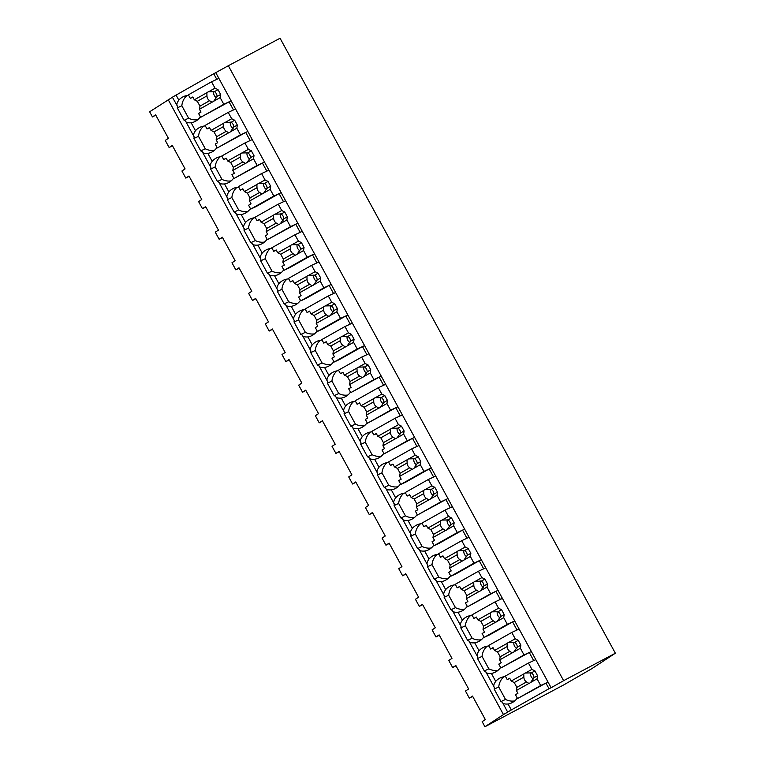 <?xml version="1.0" encoding="UTF-8"?>
<svg xmlns="http://www.w3.org/2000/svg" width="765" height="765" viewBox="0 0 765 765"><rect width="100%" height="100%" fill="white"/><g stroke="black" fill="none" stroke-linecap="round" stroke-linejoin="round"><path stroke-width="1.15" d="M155.773 115.142L152.436 116.921L149.644 111.786L172.412 97.232M186.995 95.529A16.581 15.042 -114.9 0 0 181.84 105.752L177.289 107.865A16.581 15.042 65.1 0 1 177.509 106.325L172.393 97.193L213.722 73.746L216.791 79.359L218.886 78.393L551.116 687.735L563.623 680.678L228.333 65.723L213.722 73.746M563.623 680.678L615.356 653.214L280.067 38.25L228.333 65.723M168.176 99.622L503.466 714.577L511.307 709.949L508.065 704.01A16.581 15.042 -114.9 0 0 511.584 702.92A16.581 15.042 -114.9 0 0 517.274 698.034M152.436 116.921L155.611 114.836L168.415 138.331L165.25 140.416L167.172 143.944L169.122 147.511L172.288 145.427L185.092 168.922L181.927 171.006L182.998 172.976L185.799 178.102L188.965 176.017L201.778 199.512L198.604 201.597L202.476 208.692L205.642 206.607L218.455 230.102L215.281 232.187L219.153 239.282L222.328 237.207L235.132 260.693L231.967 262.778L233.889 266.316L235.83 269.873L239.005 267.798L251.809 291.283L248.644 293.368L250.566 296.906L252.517 300.463L255.682 298.388L268.486 321.883L265.321 323.958L266.392 325.928L269.194 331.054L272.359 328.979L285.173 352.474L281.998 354.549L285.871 361.654L289.036 359.569L301.85 383.064L298.685 385.139L302.548 392.244L305.723 390.16L318.527 413.655L315.362 415.73L319.225 422.835L322.4 420.75L335.204 444.245L332.039 446.33L333.11 448.3L335.911 453.425L339.077 451.34L351.89 474.836L348.716 476.92L349.787 478.89L352.589 484.016L355.754 481.931L368.567 505.426L365.393 507.511L369.266 514.606L372.431 512.521L385.244 536.016L382.079 538.101L384.001 541.639L385.943 545.196L389.117 543.121L401.921 566.607L398.756 568.691L400.678 572.23L402.62 575.787L405.794 573.712L418.598 597.207L415.433 599.282L416.504 601.252L419.306 606.377L422.471 604.302L435.285 627.797L432.11 629.872L433.181 631.842L435.983 636.977L439.148 634.893L451.962 658.388L448.787 660.463L452.66 667.568L455.825 665.483L468.639 688.978L465.474 691.053L469.337 698.158L472.512 696.073L485.316 719.569L482.151 721.653L484.934 726.75L503.466 714.577M508.065 704.01C504.565 704.259 502.672 703.647 502.376 702.174A16.581 15.042 65.1 0 1 500.979 701.553L494.19 689.102A16.581 15.042 65.1 0 1 494.41 687.563C493.224 686.329 493.664 684.264 495.72 681.366L491.388 673.42A16.581 15.042 -114.9 0 0 494.898 672.33A16.581 15.042 -114.9 0 0 500.597 667.443M491.388 673.42C487.879 673.669 485.985 673.057 485.699 671.584A16.581 15.042 65.1 0 1 484.293 670.953L477.513 658.512A16.581 15.042 65.1 0 1 477.733 656.972C476.547 655.739 476.987 653.673 479.043 650.776L474.711 642.83A16.581 15.042 -114.9 0 0 478.221 641.739A16.581 15.042 -114.9 0 0 483.92 636.853M474.711 642.83C471.202 643.078 469.308 642.466 469.012 640.994A16.581 15.042 65.1 0 1 467.616 640.362L460.836 627.922A16.581 15.042 65.1 0 1 461.046 626.382C459.87 625.148 460.31 623.083 462.366 620.185L458.034 612.239A16.581 15.042 -114.9 0 0 461.544 611.149A16.581 15.042 -114.9 0 0 467.233 606.263M458.034 612.239C454.525 612.478 452.631 611.876 452.335 610.403A16.581 15.042 65.1 0 1 450.939 609.772L444.149 597.331A16.581 15.042 65.1 0 1 444.369 595.792C443.193 594.558 443.624 592.493 445.679 589.595L441.348 581.649A16.581 15.042 -114.9 0 0 444.867 580.558A16.581 15.042 -114.9 0 0 450.556 575.672M441.348 581.649C437.848 581.888 435.945 581.276 435.658 579.813A16.581 15.042 65.1 0 1 434.262 579.182L427.472 566.741A16.581 15.042 65.1 0 1 427.692 565.201C426.507 563.968 426.947 561.902 429.002 558.995L424.671 551.049A16.581 15.042 -114.9 0 0 428.19 549.968A16.581 15.042 -114.9 0 0 433.879 545.082M424.671 551.049C421.171 551.297 419.268 550.685 418.981 549.222A16.581 15.042 65.1 0 1 417.585 548.591L410.795 536.15A16.581 15.042 65.1 0 1 411.015 534.611C409.83 533.377 410.27 531.312 412.325 528.405L407.994 520.458A16.581 15.042 -114.9 0 0 411.503 519.378A16.581 15.042 -114.9 0 0 417.202 514.491M407.994 520.458C404.484 520.707 402.591 520.095 402.304 518.632A16.581 15.042 65.1 0 1 400.898 518.001L394.118 505.55A16.581 15.042 65.1 0 1 394.329 504.02C393.153 502.787 393.593 500.712 395.648 497.814L391.317 489.868A16.581 15.042 -114.9 0 0 394.826 488.787A16.581 15.042 -114.9 0 0 400.525 483.901M391.317 489.868C387.807 490.116 385.914 489.504 385.617 488.032A16.581 15.042 65.1 0 1 384.221 487.41L377.441 474.96A16.581 15.042 65.1 0 1 377.652 473.42C376.476 472.187 376.916 470.121 378.971 467.224L374.64 459.277A16.581 15.042 -114.9 0 0 378.149 458.197A16.581 15.042 -114.9 0 0 383.839 453.31M374.64 459.277C371.13 459.526 369.237 458.914 368.94 457.441A16.581 15.042 65.1 0 1 367.544 456.82L360.755 444.369A16.581 15.042 65.1 0 1 360.975 442.83C359.799 441.596 360.229 439.531 362.285 436.633L357.953 428.687A16.581 15.042 -114.9 0 0 361.472 427.606A16.581 15.042 -114.9 0 0 367.162 422.71M357.953 428.687C354.453 428.936 352.55 428.324 352.263 426.851A16.581 15.042 65.1 0 1 350.867 426.229L344.078 413.779A16.581 15.042 65.1 0 1 344.298 412.239C343.112 411.006 343.552 408.94 345.608 406.043L341.276 398.096A16.581 15.042 -114.9 0 0 344.795 397.006A16.581 15.042 -114.9 0 0 350.485 392.12M341.276 398.096C337.776 398.345 335.873 397.733 335.586 396.26A16.581 15.042 65.1 0 1 334.181 395.639L327.401 383.189A16.581 15.042 65.1 0 1 327.621 381.649C326.435 380.415 326.875 378.35 328.931 375.452L324.599 367.506A16.581 15.042 -114.9 0 0 328.108 366.416A16.581 15.042 -114.9 0 0 333.808 361.529M324.599 367.506C321.09 367.755 319.196 367.143 318.909 365.67A16.581 15.042 65.1 0 1 317.504 365.039L310.724 352.598A16.581 15.042 65.1 0 1 310.934 351.059C309.758 349.825 310.198 347.759 312.254 344.862L307.922 336.916A16.581 15.042 -114.9 0 0 311.432 335.825A16.581 15.042 -114.9 0 0 317.131 330.939M307.922 336.916C304.413 337.155 302.519 336.552 302.223 335.08A16.581 15.042 65.1 0 1 300.827 334.448L294.037 322.008A16.581 15.042 65.1 0 1 294.257 320.468C293.081 319.234 293.521 317.169 295.577 314.272L291.245 306.325A16.581 15.042 -114.9 0 0 294.755 305.235A16.581 15.042 -114.9 0 0 300.444 300.349M291.245 306.325C287.736 306.564 285.833 305.952 285.546 304.489A16.581 15.042 65.1 0 1 284.15 303.858L277.36 291.417A16.581 15.042 65.1 0 1 277.58 289.878C276.404 288.644 276.834 286.579 278.89 283.672L274.559 275.725A16.581 15.042 -114.9 0 0 278.078 274.645A16.581 15.042 -114.9 0 0 283.767 269.758M274.559 275.725C271.059 275.974 269.156 275.362 268.869 273.899A16.581 15.042 65.1 0 1 267.473 273.268L260.683 260.827A16.581 15.042 65.1 0 1 260.903 259.287C259.718 258.054 260.157 255.988 262.213 253.081L257.882 245.135A16.581 15.042 -114.9 0 0 261.401 244.054A16.581 15.042 -114.9 0 0 267.09 239.168M257.882 245.135C254.382 245.383 252.479 244.771 252.192 243.308A16.581 15.042 65.1 0 1 250.786 242.677L244.006 230.227A16.581 15.042 65.1 0 1 244.226 228.697C243.041 227.463 243.48 225.388 245.536 222.491L241.205 214.544A16.581 15.042 -114.9 0 0 244.714 213.464A16.581 15.042 -114.9 0 0 250.413 208.577M241.205 214.544C237.695 214.793 235.802 214.181 235.515 212.718A16.581 15.042 65.1 0 1 234.109 212.087L227.329 199.636A16.581 15.042 65.1 0 1 227.54 198.097C226.364 196.863 226.803 194.798 228.859 191.9L224.528 183.954A16.581 15.042 -114.9 0 0 228.037 182.873A16.581 15.042 -114.9 0 0 233.736 177.987M224.528 183.954C221.018 184.202 219.125 183.59 218.828 182.118A16.581 15.042 65.1 0 1 217.432 181.496L210.643 169.046A16.581 15.042 65.1 0 1 210.863 167.506C209.687 166.273 210.117 164.207 212.182 161.31L207.841 153.363A16.581 15.042 -114.9 0 0 211.36 152.283A16.581 15.042 -114.9 0 0 217.05 147.387M207.841 153.363C204.341 153.612 202.438 153 202.151 151.527A16.581 15.042 65.1 0 1 200.755 150.906L193.966 138.455A16.581 15.042 65.1 0 1 194.186 136.916C193 135.682 193.44 133.617 195.496 130.719L191.164 122.773A16.581 15.042 -114.9 0 0 194.683 121.683A16.581 15.042 -114.9 0 0 200.373 116.796M191.164 122.773C187.664 123.022 185.761 122.41 185.474 120.937A16.581 15.042 65.1 0 1 184.078 120.315L177.289 107.865M188.678 95.357A16.581 15.042 -114.9 0 0 183.457 96.62A16.581 15.042 -114.9 0 0 178.819 100.129C176.763 103.026 176.323 105.092 177.509 106.325M215.826 72.771L218.886 78.393L211.542 81.798L215.003 88.147L218.025 89.658L220.645 94.478L220.157 97.604L223.801 104.279L231.145 100.875L229.051 101.85L233.468 109.959L235.572 108.984L228.219 112.388L231.69 118.747L234.702 120.248L237.322 125.068L236.844 128.195L240.478 134.869L247.822 131.465L245.728 132.441L250.145 140.55L252.249 139.574L244.905 142.979L248.367 149.338L251.379 150.839L254.009 155.658L253.521 158.785L257.155 165.46L264.508 162.056L262.405 163.031L266.832 171.14L268.926 170.165L261.582 173.569L265.044 179.928L268.056 181.429L270.686 186.249L270.198 189.376L273.841 196.05L281.185 192.646L279.082 193.621L283.509 201.731L285.603 200.755L278.259 204.159L281.721 210.518L284.733 212.02L287.363 216.839L286.875 219.966L290.518 226.641L297.862 223.237L295.768 224.212L300.186 232.321L302.28 231.346L294.936 234.759L298.407 241.109L301.42 242.62L304.04 247.43L303.562 250.566L307.195 257.241L314.539 253.827L312.445 254.802L316.863 262.911L318.967 261.936L311.613 265.35L315.084 271.699L318.097 273.21L320.717 278.02L320.239 281.157L323.872 287.831L331.226 284.417L329.122 285.393L333.54 293.502L335.644 292.526L328.3 295.94L331.761 302.29L334.774 303.801L337.403 308.62L336.916 311.747L340.559 318.422L347.903 315.008L345.799 315.983L347.157 318.479L350.227 324.092L352.321 323.126L344.977 326.531L348.438 332.88L351.451 334.391L354.08 339.211L353.593 342.338L357.236 349.012L364.58 345.608L362.476 346.574L363.834 349.07L366.904 354.683L368.998 353.717L361.654 357.121L365.115 363.471L368.128 364.982L370.757 369.801L370.27 372.928L373.913 379.603L381.257 376.198L379.163 377.164L383.581 385.283L385.684 384.307L378.331 387.712L381.802 394.071L384.814 395.572L387.434 400.391L386.956 403.518L390.59 410.193L397.934 406.789L395.84 407.764L400.258 415.873L402.361 414.898L395.017 418.302L398.479 424.661L401.491 426.162L404.121 430.982L403.633 434.109L407.267 440.783L414.62 437.379L412.517 438.355L416.935 446.464L419.038 445.488L411.694 448.892L415.156 455.252L418.168 456.753L420.798 461.572L420.31 464.699L423.953 471.374L431.297 467.97L429.194 468.945L433.621 477.054L435.715 476.079L428.371 479.483L431.833 485.842L434.845 487.343L437.475 492.163L436.987 495.29L440.63 501.964L447.974 498.56L445.871 499.535L450.298 507.644L452.392 506.669L445.048 510.083L448.51 516.432L451.522 517.943L454.152 522.753L453.664 525.89L457.307 532.564L464.651 529.151L462.557 530.126L466.975 538.235L469.079 537.26L461.725 540.673L465.197 547.023L468.209 548.534L470.829 553.344L470.351 556.48L473.984 563.155L481.328 559.741L479.234 560.716L483.652 568.825L485.756 567.85L478.412 571.264L481.874 577.613L484.886 579.124L487.515 583.944L487.028 587.071L490.661 593.745L498.015 590.331L495.911 591.307L497.269 593.803L500.339 599.416L502.433 598.45L495.089 601.854L498.551 608.204L501.563 609.715L504.192 614.534L503.705 617.661L507.348 624.336L514.692 620.931L512.588 621.897L513.946 624.393L517.016 630.006L519.11 629.04L511.766 632.445L515.227 638.794L518.24 640.305L520.869 645.125L520.382 648.251L524.025 654.926L531.369 651.522L529.275 652.488L530.623 654.983L533.693 660.606L535.787 659.631L528.443 663.035L531.904 669.394L534.926 670.895L537.546 675.715L537.059 678.842L540.702 685.517L548.046 682.112L545.952 683.088L549.012 688.701L511.307 709.949M615.356 653.214L591.814 668.667L563.834 684.857L484.934 726.75M172.46 145.742L169.122 147.511M181.84 105.752L188.62 118.202L184.078 120.315M188.62 118.202A16.581 15.042 -114.9 0 0 197.791 119.694M194.186 136.916L185.474 120.937M223.801 104.279L200.66 117.322L229.051 101.85M205.364 125.948A16.581 15.042 -114.9 0 0 200.143 127.21A16.581 15.042 -114.9 0 0 195.496 130.719M472.674 696.38L469.337 698.158M551.116 687.735L549.012 688.701M540.702 685.517L517.561 698.56L545.952 683.088M507.683 712.158L502.376 702.174M485.699 671.584L494.41 687.563M505.579 676.595A16.581 15.042 -114.9 0 0 500.358 677.857A16.581 15.042 -114.9 0 0 495.72 681.366M503.896 676.767A16.581 15.042 -114.9 0 0 498.742 686.999L494.19 689.102M498.742 686.999L505.522 699.44L500.979 701.553M505.522 699.44A16.581 15.042 -114.9 0 0 514.692 700.931M524.025 654.926L500.884 667.969L529.275 652.488M189.137 176.333L185.799 178.102M203.672 126.12A16.581 15.042 -114.9 0 0 198.518 136.352L193.966 138.455M198.518 136.352L205.297 148.792L200.755 150.906M205.297 148.792A16.581 15.042 -114.9 0 0 214.468 150.284M210.863 167.506L202.151 151.527M240.478 134.869L217.337 147.913L245.728 132.441M222.041 156.538A16.581 15.042 -114.9 0 0 216.82 157.8A16.581 15.042 -114.9 0 0 212.182 161.31M205.814 206.923L202.476 208.692M220.349 156.71A16.581 15.042 -114.9 0 0 215.195 166.942L210.643 169.046M215.195 166.942L221.984 179.383L217.432 181.496M221.984 179.383A16.581 15.042 -114.9 0 0 231.154 180.875M227.54 198.097L218.828 182.118M257.155 165.46L234.014 178.503L262.405 163.031M238.718 187.129A16.581 15.042 -114.9 0 0 233.497 188.391A16.581 15.042 -114.9 0 0 228.859 191.9M222.491 237.513L219.153 239.282M237.026 187.301A16.581 15.042 -114.9 0 0 231.871 197.533L227.329 199.636M231.871 197.533L238.661 209.973L234.109 212.087M238.661 209.973A16.581 15.042 -114.9 0 0 247.831 211.465M244.226 228.697L235.515 212.718M273.841 196.05L250.691 209.094L255.94 206.665L279.082 193.621M255.395 217.719A16.581 15.042 -114.9 0 0 250.174 218.981A16.581 15.042 -114.9 0 0 245.536 222.491M239.168 268.104L235.83 269.873M253.712 217.901A16.581 15.042 -114.9 0 0 248.549 228.123L244.006 230.227M248.549 228.123L255.338 240.564L250.786 242.677M255.338 240.564A16.581 15.042 -114.9 0 0 264.508 242.056M260.903 259.287L252.192 243.308M290.518 226.641L267.377 239.684L295.768 224.212M272.072 248.309A16.581 15.042 -114.9 0 0 266.851 249.572A16.581 15.042 -114.9 0 0 262.213 253.081M255.854 298.694L252.517 300.463M270.389 248.491A16.581 15.042 -114.9 0 0 265.235 258.713L260.683 260.827M265.235 258.713L272.015 271.154L267.473 273.268M272.015 271.154A16.581 15.042 -114.9 0 0 281.185 272.646M268.964 274.329L277.58 289.878M307.195 257.241L284.054 270.274L289.304 267.846L312.445 254.802M288.759 278.9A16.581 15.042 -114.9 0 0 283.538 280.172A16.581 15.042 -114.9 0 0 278.89 283.672M272.531 329.285L269.194 331.054M287.066 279.082A16.581 15.042 -114.9 0 0 281.912 289.304L277.36 291.417M281.912 289.304L288.692 301.754L284.15 303.858M288.692 301.754A16.581 15.042 -114.9 0 0 297.862 303.236M294.257 320.468L285.546 304.489M323.872 287.831L300.731 300.865L305.981 298.436L329.122 285.393M305.436 309.5A16.581 15.042 -114.9 0 0 300.215 310.762A16.581 15.042 -114.9 0 0 295.577 314.272M289.208 359.875L285.871 361.654M303.743 309.672A16.581 15.042 -114.9 0 0 298.589 319.894L294.037 322.008M298.589 319.894L305.378 332.345L300.827 334.448M305.378 332.345A16.581 15.042 -114.9 0 0 314.549 333.836M310.934 351.059L302.223 335.08M340.559 318.422L317.408 331.465L322.658 329.026L345.799 315.983M322.113 340.09A16.581 15.042 -114.9 0 0 316.892 341.353A16.581 15.042 -114.9 0 0 312.254 344.862M305.885 390.466L302.548 392.244M320.42 340.262A16.581 15.042 -114.9 0 0 315.266 350.485L310.724 352.598M315.266 350.485L322.055 362.935L317.504 365.039M322.055 362.935A16.581 15.042 -114.9 0 0 331.226 364.427M327.621 381.649L318.909 365.67M357.236 349.012L334.085 362.055L339.335 359.617L362.476 346.574M338.79 370.681A16.581 15.042 -114.9 0 0 333.569 371.943A16.581 15.042 -114.9 0 0 328.931 375.452M322.562 421.056L319.225 422.835M337.107 370.853A16.581 15.042 -114.9 0 0 331.943 381.075L327.401 383.189M331.943 381.075L338.732 393.526L334.181 395.639M338.732 393.526A16.581 15.042 -114.9 0 0 347.903 395.017M344.298 412.239L335.586 396.26M373.913 379.603L350.772 392.646L379.163 377.164M355.476 401.271A16.581 15.042 -114.9 0 0 350.246 402.533A16.581 15.042 -114.9 0 0 345.608 406.043M339.249 451.656L335.911 453.425M353.784 401.443A16.581 15.042 -114.9 0 0 348.63 411.675L344.078 413.779M348.63 411.675L355.409 424.116L350.867 426.229M355.409 424.116A16.581 15.042 -114.9 0 0 364.58 425.608M360.975 442.83L352.263 426.851M390.59 410.193L367.449 423.236L395.84 407.764M372.153 431.862A16.581 15.042 -114.9 0 0 366.932 433.124A16.581 15.042 -114.9 0 0 362.285 436.633M355.926 482.246L352.589 484.016M370.461 432.034A16.581 15.042 -114.9 0 0 365.307 442.266L360.755 444.369M365.307 442.266L372.086 454.706L367.544 456.82M372.086 454.706A16.581 15.042 -114.9 0 0 381.266 456.198M377.652 473.42L368.94 457.441M407.267 440.783L384.126 453.827L412.517 438.355M388.83 462.452A16.581 15.042 -114.9 0 0 383.609 463.714A16.581 15.042 -114.9 0 0 378.971 467.224M372.603 512.837L369.266 514.606M387.138 462.624A16.581 15.042 -114.9 0 0 381.984 472.856L377.441 474.96M381.984 472.856L388.773 485.297L384.221 487.41M388.773 485.297A16.581 15.042 -114.9 0 0 397.943 486.789M394.329 504.02L385.617 488.032M423.953 471.374L400.803 484.417L406.052 481.988L429.194 468.945M405.507 493.043A16.581 15.042 -114.9 0 0 400.286 494.305A16.581 15.042 -114.9 0 0 395.648 497.814M389.28 543.427L385.943 545.196M403.824 493.215A16.581 15.042 -114.9 0 0 398.661 503.447L394.118 505.55M398.661 503.447L405.45 515.887L400.898 518.001M405.45 515.887A16.581 15.042 -114.9 0 0 414.62 517.379M411.015 534.611L402.304 518.632M440.63 501.964L417.489 515.008L445.871 499.535M422.184 523.633A16.581 15.042 -114.9 0 0 416.963 524.895A16.581 15.042 -114.9 0 0 412.325 528.405M405.957 574.018L402.62 575.787M420.501 523.815A16.581 15.042 -114.9 0 0 415.338 534.037L410.795 536.15M415.338 534.037L422.127 546.478L417.585 548.591M422.127 546.478A16.581 15.042 -114.9 0 0 431.297 547.97M427.692 565.201L418.981 549.222M457.307 532.564L434.166 545.598L439.406 543.169L462.557 530.126M438.871 554.223A16.581 15.042 -114.9 0 0 433.64 555.495A16.581 15.042 -114.9 0 0 429.002 558.995M422.643 604.608L419.306 606.377M437.178 554.405A16.581 15.042 -114.9 0 0 432.024 564.627L427.472 566.741M432.024 564.627L438.804 577.078L434.262 579.182M438.804 577.078A16.581 15.042 -114.9 0 0 447.974 578.56M444.369 595.792L435.658 579.813M473.984 563.155L450.843 576.188L456.093 573.76L479.234 560.716M455.548 584.814A16.581 15.042 -114.9 0 0 450.327 586.086A16.581 15.042 -114.9 0 0 445.679 589.595M439.32 635.199L435.983 636.977M453.855 584.995A16.581 15.042 -114.9 0 0 448.701 595.218L444.149 597.331M448.701 595.218L455.481 607.668L450.939 609.772M455.481 607.668A16.581 15.042 -114.9 0 0 464.661 609.16M461.046 626.382L452.335 610.403M490.661 593.745L467.52 606.788L495.911 591.307M472.225 615.414A16.581 15.042 -114.9 0 0 467.004 616.676A16.581 15.042 -114.9 0 0 462.366 620.185M455.997 665.789L452.66 667.568M470.532 615.586A16.581 15.042 -114.9 0 0 465.378 625.808L460.836 627.922M465.378 625.808L472.168 638.259L467.616 640.362M472.168 638.259A16.581 15.042 -114.9 0 0 481.338 639.75M469.117 641.433L477.733 656.972M507.348 624.336L484.197 637.379L489.447 634.94L512.588 621.897M488.902 646.004A16.581 15.042 -114.9 0 0 483.681 647.267A16.581 15.042 -114.9 0 0 479.043 650.776M487.219 646.176A16.581 15.042 -114.9 0 0 482.055 656.399L477.513 658.512M482.055 656.399L488.845 668.849L484.293 670.953M488.845 668.849A16.581 15.042 -114.9 0 0 498.015 670.341M220.157 97.604L213.693 101.248A5.489 4.982 -114.9 0 1 212.909 101.812A5.489 4.982 -114.9 0 1 212.594 101.975A5.489 4.982 -114.9 0 1 212.02 102.194L199.474 109.261L201.013 112.082L198.556 113.469L200.66 117.322M192.895 97.184L190.322 98.369L188.4 94.841L211.542 81.798M213.722 91.532A5.489 4.982 -114.9 0 0 216.457 97.767M215.003 88.147L208.539 91.79A5.489 4.982 -114.9 0 0 207.975 92.01A5.489 4.982 -114.9 0 0 207.65 92.173A5.489 4.982 -114.9 0 0 206.866 92.737L194.32 99.804L192.79 96.983L190.322 98.369M208.539 91.79L214.477 91.657A5.489 4.982 65.1 0 1 217.097 96.476L220.645 94.478M218.025 89.658L214.477 91.657M213.693 101.248L217.097 96.476M212.02 102.194L209.581 100.712L199.961 106.134L199.474 109.261M194.32 99.804L197.332 101.315L199.961 106.134M206.866 92.737L206.961 95.893A5.489 4.982 -114.9 0 0 209.581 100.712M206.961 95.893L197.332 101.315M236.844 128.195L230.38 131.838A5.489 4.982 -114.9 0 1 229.586 132.402A5.489 4.982 -114.9 0 1 229.27 132.565A5.489 4.982 -114.9 0 1 228.697 132.785L216.16 139.852L217.69 142.672L215.233 144.059L217.337 147.913M209.572 127.774L207.009 128.96L205.077 125.431L228.219 112.388M230.408 122.123A5.489 4.982 -114.9 0 0 233.134 128.357M231.69 118.747L225.226 122.39A5.489 4.982 -114.9 0 0 224.652 122.601A5.489 4.982 -114.9 0 0 224.336 122.763A5.489 4.982 -114.9 0 0 223.543 123.328L211.006 130.394L209.467 127.573L207.009 128.96M225.226 122.39L231.154 122.247A5.489 4.982 65.1 0 1 233.784 127.067L237.322 125.068M234.702 120.248L231.154 122.247M230.38 131.838L233.784 127.067M228.697 132.785L226.268 131.303L216.638 136.725L216.16 139.852M211.006 130.394L214.018 131.905L216.638 136.725M223.543 123.328L223.638 126.483A5.489 4.982 -114.9 0 0 226.268 131.303M223.638 126.483L214.018 131.905M253.521 158.785L247.057 162.429A5.489 4.982 -114.9 0 1 246.263 162.993A5.489 4.982 -114.9 0 1 245.947 163.155A5.489 4.982 -114.9 0 1 245.374 163.375L232.837 170.442L234.377 173.263L231.91 174.649L234.014 178.503M226.249 158.365L223.686 159.55L221.754 156.022L244.905 142.979M247.085 152.713A5.489 4.982 -114.9 0 0 249.811 158.948M248.367 149.338L241.903 152.981A5.489 4.982 -114.9 0 0 241.329 153.201A5.489 4.982 -114.9 0 0 241.013 153.363A5.489 4.982 -114.9 0 0 240.22 153.928L227.683 160.985L226.144 158.164L223.686 159.55M241.903 152.981L247.831 152.837A5.489 4.982 65.1 0 1 250.461 157.657L254.009 155.658M251.379 150.839L247.831 152.837M247.057 162.429L250.461 157.657M245.374 163.375L242.945 161.893L233.325 167.315L232.837 170.442M227.683 160.985L230.695 162.496L233.325 167.315M240.22 153.928L240.315 157.074A5.489 4.982 -114.9 0 0 242.945 161.893M240.315 157.074L230.695 162.496M270.198 189.376L263.734 193.019A5.489 4.982 -114.9 0 1 262.94 193.583A5.489 4.982 -114.9 0 1 262.625 193.746A5.489 4.982 -114.9 0 1 262.051 193.966L249.514 201.032L251.054 203.853L248.596 205.24L250.691 209.094M242.926 188.955L240.363 190.141L238.441 186.612L261.582 173.569M263.762 183.304A5.489 4.982 -114.9 0 0 266.497 189.538M265.044 179.928L258.58 183.571A5.489 4.982 -114.9 0 0 258.006 183.791A5.489 4.982 -114.9 0 0 257.69 183.954A5.489 4.982 -114.9 0 0 256.897 184.518L244.36 191.585L242.821 188.764L240.363 190.141M258.58 183.571L264.508 183.428A5.489 4.982 65.1 0 1 267.138 188.247L270.686 186.249M268.056 181.429L264.508 183.428M263.734 193.019L267.138 188.247M262.051 193.966L259.622 192.484L250.002 197.906L249.514 201.032M244.36 191.585L247.372 193.086L250.002 197.906M256.897 184.518L256.992 187.664A5.489 4.982 -114.9 0 0 259.622 192.484M256.992 187.664L247.372 193.086M286.875 219.966L280.411 223.61A5.489 4.982 -114.9 0 1 279.627 224.174A5.489 4.982 -114.9 0 1 279.301 224.336A5.489 4.982 -114.9 0 1 278.737 224.556L266.191 231.623L267.731 234.444L265.273 235.83L267.377 239.684M259.612 219.545L257.04 220.741L255.118 217.203L278.259 204.159M280.439 213.894A5.489 4.982 -114.9 0 0 283.174 220.138M281.721 210.518L275.257 214.162A5.489 4.982 -114.9 0 0 274.683 214.382A5.489 4.982 -114.9 0 0 274.367 214.544A5.489 4.982 -114.9 0 0 273.583 215.108L261.037 222.175L259.498 219.354L257.04 220.741M275.257 214.162L281.185 214.018A5.489 4.982 65.1 0 1 283.815 218.838L287.363 216.839M284.733 212.02L281.185 214.018M280.411 223.61L283.815 218.838M278.737 224.556L276.299 223.074L266.679 228.496L266.191 231.623M261.037 222.175L264.049 223.676L266.679 228.496M273.583 215.108L273.669 218.255A5.489 4.982 -114.9 0 0 276.299 223.074M273.669 218.255L264.049 223.676M303.562 250.566L297.088 254.209A5.489 4.982 -114.9 0 1 296.304 254.764A5.489 4.982 -114.9 0 1 295.988 254.927A5.489 4.982 -114.9 0 1 295.414 255.147L282.868 262.213L284.408 265.034L281.95 266.421L284.054 270.274M276.289 250.136L273.717 251.331L271.795 247.793L294.936 234.759M297.116 244.484A5.489 4.982 -114.9 0 0 299.851 250.729M298.407 241.109L291.934 244.752A5.489 4.982 -114.9 0 0 291.369 244.972A5.489 4.982 -114.9 0 0 291.044 245.135A5.489 4.982 -114.9 0 0 290.26 245.699L277.714 252.766L276.184 249.945L273.717 251.331M291.934 244.752L297.872 244.618A5.489 4.982 65.1 0 1 300.492 249.428L304.04 247.43M301.42 242.62L297.872 244.618M297.088 254.209L300.492 249.428M295.414 255.147L292.976 253.664L283.356 259.086L282.868 262.213M277.714 252.766L280.726 254.267L283.356 259.086M290.26 245.699L290.356 248.845A5.489 4.982 -114.9 0 0 292.976 253.664M290.356 248.845L280.726 254.267M320.239 281.157L313.774 284.8A5.489 4.982 -114.9 0 1 312.981 285.364A5.489 4.982 -114.9 0 1 312.665 285.527A5.489 4.982 -114.9 0 1 312.091 285.747L299.555 292.804L301.085 295.625L298.627 297.011L300.731 300.865M292.966 280.726L290.404 281.922L288.472 278.384L311.613 265.35M313.803 275.075A5.489 4.982 -114.9 0 0 316.528 281.319M315.084 271.699L308.62 275.343A5.489 4.982 -114.9 0 0 308.046 275.563A5.489 4.982 -114.9 0 0 307.731 275.725A5.489 4.982 -114.9 0 0 306.937 276.289L294.401 283.356L292.861 280.535L290.404 281.922M308.62 275.343L314.549 275.209A5.489 4.982 65.1 0 1 317.179 280.019L320.717 278.02M318.097 273.21L314.549 275.209M313.774 284.8L317.179 280.019M312.091 285.747L309.662 284.255L300.033 289.677L299.555 292.804M294.401 283.356L297.413 284.857L300.033 289.677M306.937 276.289L307.033 279.445A5.489 4.982 -114.9 0 0 309.662 284.255M307.033 279.445L297.413 284.857M336.916 311.747L330.451 315.39A5.489 4.982 -114.9 0 1 329.658 315.955A5.489 4.982 -114.9 0 1 329.342 316.117A5.489 4.982 -114.9 0 1 328.768 316.337L316.232 323.404L317.771 326.225L315.314 327.602L317.408 331.465M309.643 311.317L307.081 312.512L305.149 308.974L328.3 295.94M330.48 305.665A5.489 4.982 -114.9 0 0 333.205 311.91M331.761 302.29L325.297 305.933A5.489 4.982 -114.9 0 0 324.723 306.153A5.489 4.982 -114.9 0 0 324.408 306.316A5.489 4.982 -114.9 0 0 323.614 306.88L311.078 313.946L309.538 311.126L307.081 312.512M325.297 305.933L331.226 305.799A5.489 4.982 65.1 0 1 333.856 310.619L337.403 308.62M334.774 303.801L331.226 305.799M330.451 315.39L333.856 310.619M328.768 316.337L326.339 314.845L316.72 320.267L316.232 323.404M311.078 313.946L314.09 315.457L316.72 320.267M323.614 306.88L323.71 310.035A5.489 4.982 -114.9 0 0 326.339 314.845M323.71 310.035L314.09 315.457M353.593 342.338L347.128 345.981A5.489 4.982 -114.9 0 1 346.335 346.545A5.489 4.982 -114.9 0 1 346.019 346.708A5.489 4.982 -114.9 0 1 345.455 346.928L332.909 353.994L334.448 356.815L331.991 358.202L334.085 362.055M326.32 341.917L323.758 343.103L321.836 339.574L344.977 326.531M347.157 336.256A5.489 4.982 -114.9 0 0 349.892 342.5M348.438 332.88L341.974 336.524A5.489 4.982 -114.9 0 0 341.4 336.743A5.489 4.982 -114.9 0 0 341.085 336.906A5.489 4.982 -114.9 0 0 340.301 337.47L327.755 344.537L326.215 341.716L323.758 343.103M341.974 336.524L347.903 336.39A5.489 4.982 65.1 0 1 350.533 341.209L354.08 339.211M351.451 334.391L347.903 336.39M347.128 345.981L350.533 341.209M345.455 346.928L343.016 345.445L333.397 350.858L332.909 353.994M327.755 344.537L330.767 346.048L333.397 350.858M340.301 337.47L340.387 340.626A5.489 4.982 -114.9 0 0 343.016 345.445M340.387 340.626L330.767 346.048M370.27 372.928L363.805 376.571A5.489 4.982 -114.9 0 1 363.021 377.135A5.489 4.982 -114.9 0 1 362.706 377.298A5.489 4.982 -114.9 0 1 362.132 377.518L349.586 384.585L351.125 387.406L348.668 388.792L350.772 392.646M343.007 372.507L340.435 373.693L338.512 370.164L361.654 357.121M363.834 366.856A5.489 4.982 -114.9 0 0 366.569 373.091M365.115 363.471L358.651 367.114A5.489 4.982 -114.9 0 0 358.077 367.334A5.489 4.982 -114.9 0 0 357.762 367.496A5.489 4.982 -114.9 0 0 356.978 368.061L344.432 375.127L342.892 372.306L340.435 373.693M358.651 367.114L364.589 366.98A5.489 4.982 65.1 0 1 367.21 371.8L370.757 369.801M368.128 364.982L364.589 366.98M363.805 376.571L367.21 371.8M362.132 377.518L359.693 376.036L350.074 381.458L349.586 384.585M344.432 375.127L347.444 376.638L350.074 381.458M356.978 368.061L357.073 371.216A5.489 4.982 -114.9 0 0 359.693 376.036M357.073 371.216L347.444 376.638M386.956 403.518L380.482 407.162A5.489 4.982 -114.9 0 1 379.698 407.726A5.489 4.982 -114.9 0 1 379.383 407.888A5.489 4.982 -114.9 0 1 378.809 408.108L366.263 415.175L367.802 417.996L365.345 419.383L367.449 423.236M359.684 403.098L357.112 404.283L355.19 400.755L378.331 387.712M380.521 397.446A5.489 4.982 -114.9 0 0 383.246 403.681M381.802 394.071L375.328 397.714A5.489 4.982 -114.9 0 0 374.764 397.924A5.489 4.982 -114.9 0 0 374.448 398.087A5.489 4.982 -114.9 0 0 373.655 398.651L361.109 405.718L359.579 402.897L357.112 404.283M375.328 397.714L381.266 397.57A5.489 4.982 65.1 0 1 383.887 402.39L387.434 400.391M384.814 395.572L381.266 397.57M380.482 407.162L383.887 402.39M378.809 408.108L376.37 406.626L366.751 412.048L366.263 415.175M361.109 405.718L364.13 407.229L366.751 412.048M373.655 398.651L373.75 401.807A5.489 4.982 -114.9 0 0 376.37 406.626M373.75 401.807L364.13 407.229M403.633 434.109L397.169 437.752A5.489 4.982 -114.9 0 1 396.375 438.316A5.489 4.982 -114.9 0 1 396.06 438.479A5.489 4.982 -114.9 0 1 395.486 438.699L382.949 445.766L384.489 448.586L382.022 449.973L384.126 453.827M376.361 433.688L373.798 434.874L371.867 431.345L395.017 418.302M397.198 428.037A5.489 4.982 -114.9 0 0 399.923 434.271M398.479 424.661L392.015 428.304A5.489 4.982 -114.9 0 0 391.441 428.524A5.489 4.982 -114.9 0 0 391.125 428.687A5.489 4.982 -114.9 0 0 390.332 429.251L377.795 436.308L376.256 433.487L373.798 434.874M392.015 428.304L397.943 428.161A5.489 4.982 65.1 0 1 400.573 432.98L404.121 430.982M401.491 426.162L397.943 428.161M397.169 437.752L400.573 432.98M395.486 438.699L393.057 437.217L383.428 442.639L382.949 445.766M377.795 436.308L380.807 437.819L383.428 442.639M390.332 429.251L390.427 432.397A5.489 4.982 -114.9 0 0 393.057 437.217M390.427 432.397L380.807 437.819M420.31 464.699L413.846 468.343A5.489 4.982 -114.9 0 1 413.052 468.907A5.489 4.982 -114.9 0 1 412.737 469.069A5.489 4.982 -114.9 0 1 412.163 469.289L399.626 476.356L401.166 479.177L398.708 480.563L400.803 484.417M393.038 464.279L390.475 465.464L388.543 461.936L411.694 448.892M413.875 458.627A5.489 4.982 -114.9 0 0 416.6 464.862M415.156 455.252L408.692 458.895A5.489 4.982 -114.9 0 0 408.118 459.115A5.489 4.982 -114.9 0 0 407.802 459.277A5.489 4.982 -114.9 0 0 407.009 459.841L394.472 466.908L392.933 464.087L390.475 465.464M408.692 458.895L414.62 458.751A5.489 4.982 65.1 0 1 417.25 463.571L420.798 461.572M418.168 456.753L414.62 458.751M413.846 468.343L417.25 463.571M412.163 469.289L409.734 467.807L400.114 473.229L399.626 476.356M394.472 466.908L397.484 468.409L400.114 473.229M407.009 459.841L407.104 462.988A5.489 4.982 -114.9 0 0 409.734 467.807M407.104 462.988L397.484 468.409M436.987 495.29L430.523 498.933A5.489 4.982 -114.9 0 1 429.729 499.497A5.489 4.982 -114.9 0 1 429.414 499.66A5.489 4.982 -114.9 0 1 428.849 499.88L416.303 506.946L417.843 509.767L415.385 511.154L417.489 515.008M409.715 494.869L407.152 496.064L405.23 492.526L428.371 479.483M430.552 489.218A5.489 4.982 -114.9 0 0 433.286 495.462M431.833 485.842L425.369 489.485A5.489 4.982 -114.9 0 0 424.795 489.705A5.489 4.982 -114.9 0 0 424.479 489.868A5.489 4.982 -114.9 0 0 423.695 490.432L411.149 497.499L409.61 494.678L407.152 496.064M425.369 489.485L431.297 489.342A5.489 4.982 65.1 0 1 433.927 494.161L437.475 492.163M434.845 487.343L431.297 489.342M430.523 498.933L433.927 494.161M428.849 499.88L426.411 498.398L416.791 503.819L416.303 506.946M411.149 497.499L414.161 499L416.791 503.819M423.695 490.432L423.781 493.578A5.489 4.982 -114.9 0 0 426.411 498.398M423.781 493.578L414.161 499M453.664 525.89L447.2 529.533A5.489 4.982 -114.9 0 1 446.416 530.088A5.489 4.982 -114.9 0 1 446.1 530.25A5.489 4.982 -114.9 0 1 445.526 530.47L432.98 537.537L434.52 540.358L432.062 541.744L434.166 545.598M426.401 525.459L423.829 526.655L421.907 523.117L445.048 510.083M447.229 519.808A5.489 4.982 -114.9 0 0 449.963 526.052M448.51 516.432L442.046 520.076A5.489 4.982 -114.9 0 0 441.472 520.296A5.489 4.982 -114.9 0 0 441.156 520.458A5.489 4.982 -114.9 0 0 440.372 521.022L427.826 528.089L426.287 525.268L423.829 526.655M442.046 520.076L447.984 519.932A5.489 4.982 65.1 0 1 450.604 524.752L454.152 522.753M451.522 517.943L447.984 519.932M447.2 529.533L450.604 524.752M445.526 530.47L443.088 528.988L433.468 534.41L432.98 537.537M427.826 528.089L430.838 529.59L433.468 534.41M440.372 521.022L440.468 524.168A5.489 4.982 -114.9 0 0 443.088 528.988M440.468 524.168L430.838 529.59M470.351 556.48L463.877 560.123A5.489 4.982 -114.9 0 1 463.093 560.688A5.489 4.982 -114.9 0 1 462.777 560.85A5.489 4.982 -114.9 0 1 462.203 561.07L449.667 568.127L451.197 570.948L448.739 572.335L450.843 576.188M443.078 556.05L440.516 557.245L438.584 553.707L461.725 540.673M463.915 550.398A5.489 4.982 -114.9 0 0 466.64 556.643M465.197 547.023L458.732 550.666A5.489 4.982 -114.9 0 0 458.159 550.886A5.489 4.982 -114.9 0 0 457.843 551.049A5.489 4.982 -114.9 0 0 457.049 551.613L444.513 558.68L442.973 555.859L440.516 557.245M458.732 550.666L464.661 550.532A5.489 4.982 65.1 0 1 467.281 555.342L470.829 553.344M468.209 548.534L464.661 550.532M463.877 560.123L467.281 555.342M462.203 561.07L459.765 559.578L450.145 565L449.667 568.127M444.513 558.68L447.525 560.181L450.145 565M457.049 551.613L457.145 554.759A5.489 4.982 -114.9 0 0 459.765 559.578M457.145 554.759L447.525 560.181M487.028 587.071L480.563 590.714A5.489 4.982 -114.9 0 1 479.77 591.278A5.489 4.982 -114.9 0 1 479.454 591.441A5.489 4.982 -114.9 0 1 478.88 591.661L466.344 598.727L467.884 601.548L465.416 602.925L467.52 606.788M459.755 586.64L457.193 587.836L455.261 584.297L478.412 571.264M480.592 580.989A5.489 4.982 -114.9 0 0 483.317 587.233M481.874 577.613L475.409 581.257A5.489 4.982 -114.9 0 0 474.836 581.477A5.489 4.982 -114.9 0 0 474.52 581.639A5.489 4.982 -114.9 0 0 473.726 582.203L461.19 589.27L459.65 586.449L457.193 587.836M475.409 581.257L481.338 581.123A5.489 4.982 65.1 0 1 483.968 585.942L487.515 583.944M484.886 579.124L481.338 581.123M480.563 590.714L483.968 585.942M478.88 591.661L476.452 590.169L466.822 595.591L466.344 598.727M461.19 589.27L464.202 590.781L466.822 595.591M473.726 582.203L473.822 585.359A5.489 4.982 -114.9 0 0 476.452 590.169M473.822 585.359L464.202 590.781M503.705 617.661L497.24 621.304A5.489 4.982 -114.9 0 1 496.447 621.869A5.489 4.982 -114.9 0 1 496.131 622.031A5.489 4.982 -114.9 0 1 495.557 622.251L483.021 629.318L484.561 632.139L482.103 633.525L484.197 637.379M476.432 617.24L473.87 618.426L471.948 614.897L495.089 601.854M497.269 611.579A5.489 4.982 -114.9 0 0 500.004 617.824M498.551 608.204L492.086 611.847A5.489 4.982 -114.9 0 0 491.513 612.067A5.489 4.982 -114.9 0 0 491.197 612.23A5.489 4.982 -114.9 0 0 490.403 612.794L477.867 619.86L476.327 617.039L473.87 618.426M492.086 611.847L498.015 611.713A5.489 4.982 65.1 0 1 500.645 616.533L504.192 614.534M501.563 609.715L498.015 611.713M497.24 621.304L500.645 616.533M495.557 622.251L493.129 620.759L483.509 626.181L483.021 629.318M477.867 619.86L480.879 621.371L483.509 626.181M490.403 612.794L490.499 615.949A5.489 4.982 -114.9 0 0 493.129 620.759M490.499 615.949L480.879 621.371M520.382 648.251L513.917 651.895A5.489 4.982 -114.9 0 1 513.133 652.459A5.489 4.982 -114.9 0 1 512.808 652.622A5.489 4.982 -114.9 0 1 512.244 652.841L499.698 659.908L501.238 662.729L498.78 664.116L500.884 667.969M493.109 647.831L490.547 649.016L488.625 645.488L511.766 632.445M513.946 642.179A5.489 4.982 -114.9 0 0 516.681 648.414M515.227 638.794L508.763 642.437A5.489 4.982 -114.9 0 0 508.19 642.657A5.489 4.982 -114.9 0 0 507.874 642.82A5.489 4.982 -114.9 0 0 507.09 643.384L494.544 650.451L493.004 647.63L490.547 649.016M508.763 642.437L514.692 642.304A5.489 4.982 65.1 0 1 517.322 647.123L520.869 645.125M518.24 640.305L514.692 642.304M513.917 651.895L517.322 647.123M512.244 652.841L509.806 651.359L500.186 656.781L499.698 659.908M494.544 650.451L497.556 651.962L500.186 656.781M507.09 643.384L507.176 646.54A5.489 4.982 -114.9 0 0 509.806 651.359M507.176 646.54L497.556 651.962M537.059 678.842L530.594 682.485A5.489 4.982 -114.9 0 1 529.81 683.049A5.489 4.982 -114.9 0 1 529.495 683.212A5.489 4.982 -114.9 0 1 528.921 683.432L516.375 690.499L517.915 693.319L515.457 694.706L517.561 698.56M509.796 678.421L507.224 679.607L505.302 676.078L528.443 663.035M530.623 672.77A5.489 4.982 -114.9 0 0 533.358 679.004M531.904 669.394L525.44 673.028A5.489 4.982 -114.9 0 0 524.876 673.248A5.489 4.982 -114.9 0 0 524.551 673.41A5.489 4.982 -114.9 0 0 523.767 673.975L511.221 681.041L509.691 678.22L507.224 679.607M525.44 673.028L531.379 672.894A5.489 4.982 65.1 0 1 533.999 677.714L537.546 675.715M534.926 670.895L531.379 672.894M530.594 682.485L533.999 677.714M528.921 683.432L526.483 681.95L516.863 687.372L516.375 690.499M511.221 681.041L514.233 682.552L516.863 687.372M523.767 673.975L523.862 677.13A5.489 4.982 -114.9 0 0 526.483 681.95M523.862 677.13L514.233 682.552M178.819 100.129L176.017 94.994"/></g></svg>
